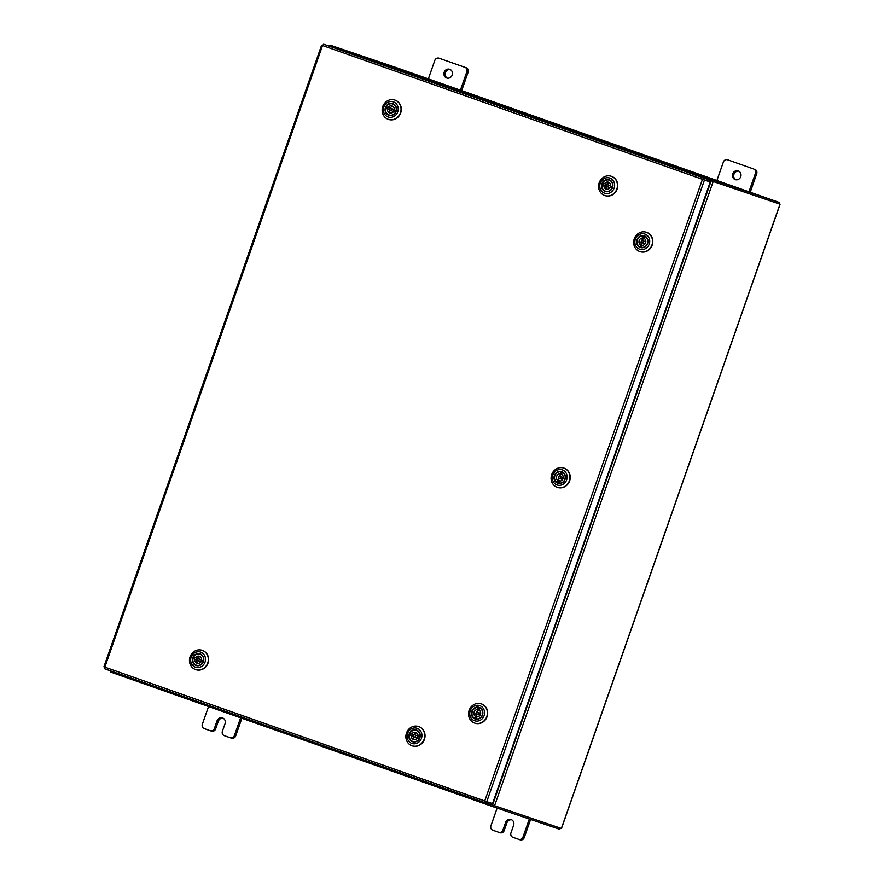 <?xml version="1.0" encoding="UTF-8"?>
<svg xmlns="http://www.w3.org/2000/svg" width="884" height="884" viewBox="0 0 884 884"><rect width="100%" height="100%" fill="white"/><g stroke="black" fill="none" stroke-linecap="round" stroke-linejoin="round"><path stroke-width="1.33" d="M732.737 173.85A4.608 4.254 -71.3 0 0 735.267 179.629A4.608 4.254 -71.3 0 0 740.748 176.678A4.608 4.254 -71.3 0 0 738.228 170.899A4.608 4.254 -71.3 0 0 732.737 173.85M738.847 171.165A4.608 4.254 -71.3 0 0 735.919 179.795M748.958 191.795L755.433 173.33A3.503 3.227 -71.3 0 0 753.544 168.954L727.576 159.805A3.503 3.227 -71.3 0 0 723.366 162.037L716.902 180.502M753.544 168.954L727.576 159.805M750.24 192.248L756.704 173.761L755.433 173.33M727.543 159.794L728.814 160.225A3.503 3.227 108.7 0 1 728.847 160.236M754.826 169.385A3.503 3.227 108.7 0 1 756.704 173.761M497.128 808.086L490.907 825.833A3.503 3.227 -71.3 0 0 492.797 830.209L498.731 832.297A3.503 3.227 -71.3 0 0 502.941 830.065L505.593 822.485A4.608 4.254 108.7 0 1 511.074 819.534A4.608 4.254 108.7 0 1 513.604 825.313L510.952 832.883A3.503 3.227 -71.3 0 0 512.842 837.27L518.764 839.358A3.503 3.227 -71.3 0 0 522.974 837.115L529.317 819.015M522.974 837.115L524.256 837.557L530.588 819.446M524.256 837.557A3.503 3.227 108.7 0 1 520.046 839.789L518.831 839.38M502.941 830.065L504.212 830.496L506.863 822.927A4.608 4.254 108.7 0 1 511.703 819.799M504.212 830.496A3.503 3.227 108.7 0 1 500.012 832.728L498.797 832.319M498.731 832.297A3.503 3.227 -71.3 0 0 498.764 832.308L500.046 832.739M444.177 72.234A4.608 4.254 -71.3 0 0 446.696 78.013A4.608 4.254 -71.3 0 0 452.188 75.063A4.608 4.254 -71.3 0 0 449.669 69.284A4.608 4.254 -71.3 0 0 444.177 72.234M450.287 69.56A4.608 4.254 -71.3 0 0 447.359 78.179M460.398 90.179L466.863 71.726A3.503 3.227 -71.3 0 0 464.984 67.339L439.005 58.189A3.503 3.227 -71.3 0 0 434.806 60.432L428.342 78.897M464.984 67.339L439.005 58.189M461.669 90.632L468.144 72.156L466.863 71.726M438.972 58.178L440.254 58.62A3.503 3.227 108.7 0 1 440.287 58.631M466.255 67.77A3.503 3.227 108.7 0 1 468.144 72.156M208.547 706.526L202.348 724.217A3.503 3.227 -71.3 0 0 204.237 728.604L210.171 730.692A3.503 3.227 -71.3 0 0 214.37 728.449L217.022 720.88A4.608 4.254 108.7 0 1 222.514 717.918A4.608 4.254 108.7 0 1 225.044 723.698L222.392 731.278A3.503 3.227 -71.3 0 0 224.271 735.654L230.205 737.742A3.503 3.227 -71.3 0 0 234.415 735.51L240.603 717.819M234.415 735.51L235.685 735.941L241.885 718.261M235.685 735.941A3.503 3.227 108.7 0 1 231.486 738.173L230.271 737.764M214.37 728.449L215.652 728.88L218.304 721.311A4.608 4.254 108.7 0 1 223.133 718.195M215.652 728.88A3.503 3.227 108.7 0 1 211.442 731.123L210.226 730.714M702.46 179.308L704.449 180.027L486.775 801.622L484.763 800.948L484.808 802.672L485.261 801.368L491.04 803.324L490.587 804.628L104.909 668.89L104.831 667.155L104.025 666.845L484.763 800.948L702.46 179.308L322.527 45.515L323.677 44.2L709.355 179.938L703.576 177.971L702.46 179.308L703.255 179.596L708.891 181.231L709.355 179.938M703.067 179.518L710.228 181.982L492.554 803.578L486.775 801.622M703.686 179.75L710.228 181.982M323.677 44.2L703.576 177.971L703.111 179.275M321.71 45.25L322.527 45.515L321.71 45.25L322.527 45.515L104.831 667.155M491.04 803.324L485.228 801.28M490.664 804.407L561.484 828.485L780.097 204.215L778.87 203.784L779.323 202.491L396.971 67.847L329.997 45.117L346.042 50.764L345.655 51.869M780.097 204.215L709.277 180.137L711.896 181.054L712.349 179.761L779.323 202.491M711.686 180.988L709.277 180.137M778.782 203.762L711.985 181.087M477.139 799.965L476.785 800.981L492.83 806.628L493.283 805.335M126.865 676.625L126.511 677.641L110.467 671.995L110.82 670.978M476.067 799.589A1.613 0.63 109.4 0 0 476.266 800.793L476.785 800.97M126.511 677.641L127.152 677.862M560.246 828.065L559.793 829.358L492.83 806.628M127.197 677.884L476.266 800.793A1.613 0.63 109.4 0 0 476.277 800.793L127.197 677.884A1.613 0.63 -70.6 0 1 126.998 676.669M329.61 46.222L329.997 45.117M695.929 175.209L696.305 174.104L712.349 179.761M711.896 181.054L778.87 203.784M345.777 51.913A1.613 0.63 -70.6 0 1 346.727 51.007L346.042 50.764M696.305 174.104L695.796 173.927A1.613 0.63 109.4 0 0 694.846 174.822M412.099 730.46A6.177 5.691 108.7 0 1 419.723 733.035A6.177 5.691 108.7 0 1 416.928 741.311A6.177 5.691 108.7 0 1 409.303 738.737A6.177 5.691 108.7 0 1 412.099 730.46M416.916 741.035A5.812 5.348 -71.3 0 0 416.508 730.427A5.812 5.348 -71.3 0 0 409.248 736.449A5.812 5.348 -71.3 0 0 416.916 741.035M411.38 728.869A7.989 7.359 -71.3 0 0 407.767 739.576A7.989 7.359 -71.3 0 0 417.635 742.903A7.989 7.359 -71.3 0 0 421.248 732.195A7.989 7.359 -71.3 0 0 411.38 728.869M419.292 745.09A10.166 9.37 108.7 0 1 412.043 745.787A10.166 9.37 108.7 0 1 405.867 737.068A10.166 9.37 108.7 0 1 411.336 727.234A10.166 9.37 108.7 0 1 418.585 726.526A10.166 9.37 108.7 0 1 424.762 735.245A10.166 9.37 108.7 0 1 419.292 745.09M418.718 726.571A10.166 9.37 108.7 0 1 418.85 726.626A10.166 9.37 108.7 0 1 425.027 735.333A10.166 9.37 108.7 0 1 419.557 745.179A10.166 9.37 108.7 0 1 412.309 745.875A10.166 9.37 108.7 0 1 412.176 745.831M415.524 736.273A1.05 0.972 -71.3 0 0 414.961 734.924A1.05 0.972 -71.3 0 0 413.712 735.576A1.05 0.972 -71.3 0 0 414.276 736.924A1.05 0.972 -71.3 0 0 415.524 736.273M414.276 736.924L416.32 737.61A1.05 0.972 -71.3 0 0 417.557 736.969A1.05 0.972 -71.3 0 0 416.994 735.621L414.961 734.924M417.436 737.864L419.248 738.571A5.779 5.315 108.7 0 1 409.414 734.77L411.237 735.477A3.691 3.403 -71.3 0 0 417.436 737.864L418.662 738.284A3.691 3.403 -71.3 0 0 419.215 736.847M411.237 735.477L412.474 735.897A3.691 3.403 -71.3 0 1 413.038 734.394L409.988 733.278A5.779 5.315 108.7 0 1 419.812 737.068L417.999 736.372A3.691 3.403 -71.3 0 0 411.8 733.985M416.762 732.958A3.691 3.403 -71.3 0 0 414.508 739.588M411.193 733.742A5.779 5.315 -71.3 0 0 410.651 735.19L412.474 735.897M418.662 738.284L419.336 738.538M410.651 735.19L409.414 734.77M472.111 716.383A6.177 5.691 108.7 0 1 474.432 707.962A6.177 5.691 108.7 0 1 482.211 710.018A6.177 5.691 108.7 0 1 479.89 718.427A6.177 5.691 108.7 0 1 472.111 716.383M482.045 710.25A5.812 5.348 -71.3 0 0 473.216 709.686A5.812 5.348 -71.3 0 0 475.426 718.747A5.812 5.348 -71.3 0 0 482.045 710.25M470.631 717.311A7.989 7.359 -71.3 0 0 480.697 719.974A7.989 7.359 -71.3 0 0 483.692 709.079A7.989 7.359 -71.3 0 0 473.625 706.426A7.989 7.359 -71.3 0 0 470.631 717.311M486.277 708.228A10.166 9.37 108.7 0 1 485.106 719.686A10.166 9.37 108.7 0 1 474.697 723.101A10.166 9.37 108.7 0 1 469.647 718.714A10.166 9.37 108.7 0 1 470.818 707.255A10.166 9.37 108.7 0 1 481.228 703.841A10.166 9.37 108.7 0 1 486.277 708.228M481.371 703.885A10.166 9.37 108.7 0 1 481.504 703.929A10.166 9.37 108.7 0 1 486.543 708.316A10.166 9.37 108.7 0 1 485.382 719.775A10.166 9.37 108.7 0 1 474.962 723.189A10.166 9.37 108.7 0 1 474.83 723.145M477.581 712.228A1.05 0.972 -71.3 0 0 476.343 712.935A1.05 0.972 -71.3 0 0 476.951 714.239A1.05 0.972 -71.3 0 0 478.189 713.532A1.05 0.972 -71.3 0 0 477.581 712.228L479.647 712.935A1.05 0.972 -71.3 0 0 479.625 712.924A1.05 0.972 -71.3 0 1 480.233 714.228A1.05 0.972 -71.3 0 1 478.973 714.924A1.05 0.972 -71.3 0 0 478.973 714.924L476.929 714.228M476.885 716.891A3.691 3.403 -71.3 0 0 479.051 710.018L479.692 707.996A5.779 5.315 108.7 0 1 476.255 718.902L476.885 716.891M479.68 708.007A5.779 5.315 -71.3 0 0 479.515 707.974L478.277 707.565L477.647 709.576A3.691 3.403 -71.3 0 0 475.481 716.449L474.852 718.471A5.779 5.315 108.7 0 1 478.277 707.565M475.481 716.449L476.719 716.869L476.078 718.891A5.779 5.315 -71.3 0 0 476.178 718.935M476.078 718.891L474.852 718.471M479.415 710.261A3.691 3.403 -71.3 0 0 477.161 716.891M477.647 709.576L478.874 709.996L479.515 707.974M554.677 480.609A6.177 5.691 108.7 0 1 556.997 472.189A6.177 5.691 108.7 0 1 564.777 474.244A6.177 5.691 108.7 0 1 562.456 482.664A6.177 5.691 108.7 0 1 554.677 480.609M564.611 474.476A5.812 5.348 -71.3 0 0 555.782 473.912A5.812 5.348 -71.3 0 0 557.992 482.973A5.812 5.348 -71.3 0 0 564.611 474.476M553.196 481.548A7.989 7.359 -71.3 0 0 563.263 484.2A7.989 7.359 -71.3 0 0 566.257 473.305A7.989 7.359 -71.3 0 0 556.191 470.653A7.989 7.359 -71.3 0 0 553.196 481.548M568.843 472.454A10.166 9.37 108.7 0 1 567.672 483.913A10.166 9.37 108.7 0 1 557.263 487.327A10.166 9.37 108.7 0 1 552.213 482.94A10.166 9.37 108.7 0 1 553.384 471.481A10.166 9.37 108.7 0 1 563.804 468.067A10.166 9.37 108.7 0 1 568.843 472.454M563.937 468.111A10.166 9.37 108.7 0 1 564.069 468.155A10.166 9.37 108.7 0 1 569.108 472.542A10.166 9.37 108.7 0 1 567.948 484.001A10.166 9.37 108.7 0 1 557.528 487.416A10.166 9.37 108.7 0 1 557.395 487.371M560.147 476.454A1.05 0.972 -71.3 0 0 558.909 477.161A1.05 0.972 -71.3 0 0 559.517 478.465A1.05 0.972 -71.3 0 0 560.754 477.758A1.05 0.972 -71.3 0 0 560.147 476.454M561.517 479.139A1.05 0.972 -71.3 0 0 562.799 478.454A1.05 0.972 -71.3 0 0 562.191 477.15M559.462 481.117A3.691 3.403 -71.3 0 0 561.616 474.244L562.257 472.222A5.779 5.315 108.7 0 1 558.821 483.139L559.462 481.117M562.246 472.233A5.779 5.315 -71.3 0 0 562.08 472.211L560.854 471.791L560.213 473.802A3.691 3.403 -71.3 0 0 558.047 480.675L557.417 482.697A5.779 5.315 108.7 0 1 560.854 471.791M558.047 480.675L559.285 481.095L558.644 483.117A5.779 5.315 -71.3 0 0 558.754 483.161M558.644 483.117L557.417 482.697M561.981 474.498A3.691 3.403 -71.3 0 0 559.727 481.117M560.213 473.802L561.439 474.222L562.08 472.211M637.242 244.835A6.177 5.691 108.7 0 1 639.563 236.415A6.177 5.691 108.7 0 1 647.342 238.47A6.177 5.691 108.7 0 1 645.033 246.89A6.177 5.691 108.7 0 1 637.242 244.835M647.176 238.702A5.812 5.348 -71.3 0 0 638.347 238.15A5.812 5.348 -71.3 0 0 640.557 247.2A5.812 5.348 -71.3 0 0 647.176 238.702M635.762 245.774A7.989 7.359 -71.3 0 0 645.828 248.426A7.989 7.359 -71.3 0 0 648.823 237.531A7.989 7.359 -71.3 0 0 638.756 234.879A7.989 7.359 -71.3 0 0 635.762 245.774M651.409 236.68A10.166 9.37 108.7 0 1 650.248 248.139A10.166 9.37 108.7 0 1 639.828 251.553A10.166 9.37 108.7 0 1 634.789 247.166A10.166 9.37 108.7 0 1 635.95 235.708A10.166 9.37 108.7 0 1 646.37 232.293A10.166 9.37 108.7 0 1 651.409 236.68M646.502 232.337A10.166 9.37 108.7 0 1 646.635 232.382A10.166 9.37 108.7 0 1 651.674 236.768A10.166 9.37 108.7 0 1 650.514 248.227A10.166 9.37 108.7 0 1 640.093 251.642A10.166 9.37 108.7 0 1 639.961 251.597M642.712 240.68A1.05 0.972 -71.3 0 0 641.475 241.387A1.05 0.972 -71.3 0 0 642.082 242.691A1.05 0.972 -71.3 0 0 643.32 241.984A1.05 0.972 -71.3 0 0 642.712 240.68L644.779 241.387A1.05 0.972 -71.3 0 0 644.756 241.376A1.05 0.972 -71.3 0 1 645.364 242.68A1.05 0.972 -71.3 0 1 644.127 243.387A1.05 0.972 -71.3 0 0 644.127 243.387L642.06 242.68M645.077 236.536L644.823 236.448A5.779 5.315 108.7 0 1 641.386 247.365L642.027 245.343A3.691 3.403 -71.3 0 0 644.182 238.47L644.823 236.448A5.779 5.315 -71.3 0 0 644.646 236.437L643.419 236.017L642.779 238.028A3.691 3.403 -71.3 0 0 640.613 244.901L639.983 246.923A5.779 5.315 108.7 0 1 643.419 236.017M640.613 244.901L641.85 245.321L641.209 247.343A5.779 5.315 -71.3 0 0 641.32 247.387M641.209 247.343L639.983 246.923M644.546 238.724A3.691 3.403 -71.3 0 0 642.292 245.343M642.779 238.028L644.016 238.448L644.646 236.437M195.673 654.259A6.177 5.691 108.7 0 1 203.298 656.823A6.177 5.691 108.7 0 1 200.502 665.099A6.177 5.691 108.7 0 1 192.878 662.525A6.177 5.691 108.7 0 1 195.673 654.259M200.491 664.823A5.812 5.348 -71.3 0 0 200.093 654.226A5.812 5.348 -71.3 0 0 192.822 660.249A5.812 5.348 -71.3 0 0 200.491 664.823M194.966 652.657A7.989 7.359 -71.3 0 0 191.353 663.365A7.989 7.359 -71.3 0 0 201.209 666.691A7.989 7.359 -71.3 0 0 204.823 655.983A7.989 7.359 -71.3 0 0 194.966 652.657M202.867 668.879A10.166 9.37 108.7 0 1 195.618 669.586A10.166 9.37 108.7 0 1 189.441 660.867A10.166 9.37 108.7 0 1 194.911 651.022A10.166 9.37 108.7 0 1 202.16 650.326A10.166 9.37 108.7 0 1 208.337 659.033A10.166 9.37 108.7 0 1 202.867 668.879M202.292 650.37A10.166 9.37 108.7 0 1 202.425 650.414A10.166 9.37 108.7 0 1 208.602 659.132A10.166 9.37 108.7 0 1 203.132 668.967A10.166 9.37 108.7 0 1 195.894 669.674A10.166 9.37 108.7 0 1 195.762 669.63M199.099 660.061A1.05 0.972 -71.3 0 0 198.535 658.724A1.05 0.972 -71.3 0 0 197.287 659.365A1.05 0.972 -71.3 0 0 197.861 660.713A1.05 0.972 -71.3 0 0 199.099 660.061M197.861 660.713L199.894 661.398A1.05 0.972 -71.3 0 0 201.143 660.757A1.05 0.972 -71.3 0 0 200.569 659.409L198.535 658.724M201.011 661.652L202.823 662.359A5.779 5.315 108.7 0 1 192.999 658.569L194.811 659.265A3.691 3.403 -71.3 0 0 201.011 661.652L202.237 662.072A3.691 3.403 -71.3 0 0 202.801 660.635M194.811 659.265L196.049 659.685A3.691 3.403 -71.3 0 1 196.613 658.193L193.563 657.066A5.779 5.315 108.7 0 1 203.397 660.867L201.574 660.16A3.691 3.403 -71.3 0 0 195.386 657.773M200.337 656.746A3.691 3.403 -71.3 0 0 198.093 663.376M194.767 657.53A5.779 5.315 -71.3 0 0 194.226 658.978L196.049 659.685M202.237 662.072L202.911 662.337M194.226 658.978L192.999 658.569M604.789 180.214A6.177 5.691 108.7 0 1 612.413 182.778A6.177 5.691 108.7 0 1 609.617 191.054A6.177 5.691 108.7 0 1 602.004 188.48A6.177 5.691 108.7 0 1 604.789 180.214M609.617 190.778A5.812 5.348 -71.3 0 0 609.209 180.17A5.812 5.348 -71.3 0 0 601.938 186.204A5.812 5.348 -71.3 0 0 609.617 190.778M604.081 178.612A7.989 7.359 -71.3 0 0 600.468 189.32A7.989 7.359 -71.3 0 0 610.336 192.646A7.989 7.359 -71.3 0 0 613.949 181.938A7.989 7.359 -71.3 0 0 604.081 178.612M611.982 194.834A10.166 9.37 108.7 0 1 604.744 195.541A10.166 9.37 108.7 0 1 598.567 186.822A10.166 9.37 108.7 0 1 604.037 176.977A10.166 9.37 108.7 0 1 611.275 176.281A10.166 9.37 108.7 0 1 617.452 184.988A10.166 9.37 108.7 0 1 611.982 194.834M611.408 176.325A10.166 9.37 108.7 0 1 611.54 176.369A10.166 9.37 108.7 0 1 617.728 185.088A10.166 9.37 108.7 0 1 612.258 194.922A10.166 9.37 108.7 0 1 605.01 195.629A10.166 9.37 108.7 0 1 604.877 195.585M608.214 186.016A1.05 0.972 -71.3 0 0 607.651 184.679A1.05 0.972 -71.3 0 0 606.413 185.32A1.05 0.972 -71.3 0 0 606.976 186.668A1.05 0.972 -71.3 0 0 608.214 186.016M606.976 186.668L609.01 187.353A1.05 0.972 -71.3 0 0 610.258 186.712A1.05 0.972 -71.3 0 0 609.695 185.364L607.651 184.679M610.126 187.607L611.949 188.314A5.779 5.315 108.7 0 1 602.115 184.524L603.938 185.22A3.691 3.403 -71.3 0 0 610.126 187.607L611.363 188.027A3.691 3.403 -71.3 0 0 611.916 186.59M603.938 185.22L605.164 185.64A3.691 3.403 -71.3 0 1 605.728 184.148L602.678 183.021A5.779 5.315 108.7 0 1 612.513 186.822L610.689 186.115A3.691 3.403 -71.3 0 0 604.501 183.728M609.463 182.701A3.691 3.403 -71.3 0 0 607.209 189.331M603.882 183.485A5.779 5.315 -71.3 0 0 603.341 184.933L605.164 185.64M611.363 188.027L612.026 188.292M603.341 184.933L602.115 184.524M388.374 104.003A6.177 5.691 108.7 0 1 395.988 106.577A6.177 5.691 108.7 0 1 393.203 114.843A6.177 5.691 108.7 0 1 385.579 112.279A6.177 5.691 108.7 0 1 388.374 104.003M393.192 114.577A5.812 5.348 -71.3 0 0 392.783 103.969A5.812 5.348 -71.3 0 0 385.523 109.992A5.812 5.348 -71.3 0 0 393.192 114.577M387.656 102.411A7.989 7.359 -71.3 0 0 384.043 113.119A7.989 7.359 -71.3 0 0 393.91 116.445A7.989 7.359 -71.3 0 0 397.524 105.737A7.989 7.359 -71.3 0 0 387.656 102.411M395.568 118.622A10.166 9.37 108.7 0 1 388.319 119.329A10.166 9.37 108.7 0 1 382.142 110.61A10.166 9.37 108.7 0 1 387.612 100.765A10.166 9.37 108.7 0 1 394.861 100.069A10.166 9.37 108.7 0 1 401.038 108.787A10.166 9.37 108.7 0 1 395.568 118.622M394.993 100.113A10.166 9.37 108.7 0 1 395.126 100.157A10.166 9.37 108.7 0 1 401.303 108.876A10.166 9.37 108.7 0 1 395.833 118.721A10.166 9.37 108.7 0 1 388.584 119.417A10.166 9.37 108.7 0 1 388.452 119.373M391.8 109.815A1.05 0.972 -71.3 0 0 391.225 108.467A1.05 0.972 -71.3 0 0 389.988 109.108A1.05 0.972 -71.3 0 0 390.551 110.456A1.05 0.972 -71.3 0 0 391.8 109.815M390.551 110.456L392.595 111.152A1.05 0.972 -71.3 0 0 393.833 110.5A1.05 0.972 -71.3 0 0 393.269 109.152L391.225 108.467M393.7 111.406L395.524 112.102A5.779 5.315 108.7 0 1 385.689 108.312L387.512 109.008A3.691 3.403 -71.3 0 0 393.7 111.406L394.938 111.826A3.691 3.403 -71.3 0 0 395.491 110.378M387.512 109.008L388.739 109.428A3.691 3.403 -71.3 0 1 389.314 107.936L386.264 106.82A5.779 5.315 108.7 0 1 396.087 110.61L394.275 109.914A3.691 3.403 -71.3 0 0 388.076 107.516M393.037 106.489A3.691 3.403 -71.3 0 0 390.783 113.119M387.468 107.284A5.779 5.315 -71.3 0 0 386.927 108.732L388.739 109.428M394.938 111.826L395.524 112.102M386.927 108.732L385.689 108.312M505.593 822.485L506.863 822.927M217.022 720.88L218.304 721.311M104.909 668.89L484.797 802.661M711.178 180.811L492.565 805.081M713.189 181.507L494.565 805.777M779.975 204.182L561.362 828.452M476.885 799.876L476.531 800.882M346.727 51.007L695.796 173.927M695.664 175.12L696.051 174.015M520.079 839.8L518.798 839.369M211.475 731.134L210.204 730.703M231.52 738.184L230.238 737.753M103.903 666.812L321.588 45.206M416.474 730.46L417.071 730.659M412.762 741.389L413.358 741.588M559.495 478.454L561.539 479.15M560.169 476.465L562.213 477.161M200.049 654.248L200.646 654.447M196.336 665.188L196.933 665.387M609.164 180.203L609.761 180.402M605.463 191.143L606.048 191.342M392.75 103.992L393.336 104.19M389.037 114.931L389.623 115.13"/></g></svg>
